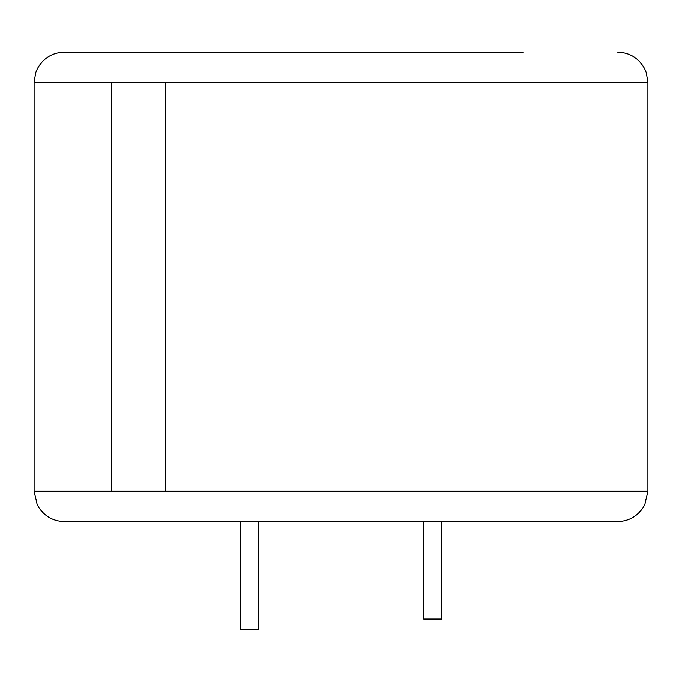 <?xml version="1.0" encoding="UTF-8"?>
<svg xmlns="http://www.w3.org/2000/svg" width="682" height="682" viewBox="0 0 682 682"><rect width="100%" height="100%" fill="white"/><g stroke="black" fill="none" stroke-linecap="round" stroke-linejoin="round"><path stroke-width="0.51" stroke-dasharray="3.41 2.56" d="M461.509 52.335L64.372 52.156M64.372 521.525L617.628 521.525M165.879 82.428L111.95 82.428L111.95 491.253L165.879 491.253M240.269 521.525L258.316 521.525L258.316 629.844L240.269 629.844L240.269 521.525M423.684 521.525L441.731 521.525L441.731 619.017L423.684 619.017L423.684 521.525M409.967 52.335L478.397 52.335M385.304 52.335L444.238 52.335M523.103 52.335L406.242 52.335M172.324 52.335L341 52.156M304.291 52.156L365.543 52.156M365.543 52.335L304.291 52.335M342.552 52.156L339.755 52.156L342.552 52.335M326.593 52.335L322.961 52.335M193.049 52.156L184.149 52.156L193.049 52.335M221.445 52.335L184.149 52.335M311.555 52.335L294.607 52.335M34.1 82.428L647.9 82.428M647.9 491.253L34.1 491.253"/><path stroke-width="1.02" d="M111.686 82.428L111.686 491.253L165.879 491.253L165.879 82.428L34.1 82.428L35.728 72.624L37.399 68.686C43.298 58.123 52.284 52.608 64.372 52.156L523.103 52.156M165.879 491.253L647.9 491.253L644.814 504.578L643.058 507.681C636.928 516.598 628.446 521.218 617.628 521.525L64.372 521.525C53.554 521.218 45.072 516.598 38.942 507.681L37.186 504.578L34.1 491.253L111.686 491.253M240.269 521.525L258.316 521.525L258.316 629.844L240.269 629.844L240.269 521.525M441.731 521.525L423.684 521.525L423.684 619.017L441.731 619.017L441.731 521.525M444.238 52.156L409.967 52.156M406.242 52.156L385.304 52.156M478.397 52.156L461.509 52.156M294.607 52.156L221.445 52.156M341 52.156L326.593 52.156M322.961 52.156L311.555 52.156M184.149 52.156L172.324 52.156M165.675 491.253L165.675 82.428M617.628 52.156C629.716 52.608 638.702 58.123 644.601 68.686L646.272 72.624L647.9 82.428L165.879 82.428M647.9 82.428L647.9 491.253M34.1 82.428L34.1 491.253"/></g></svg>
